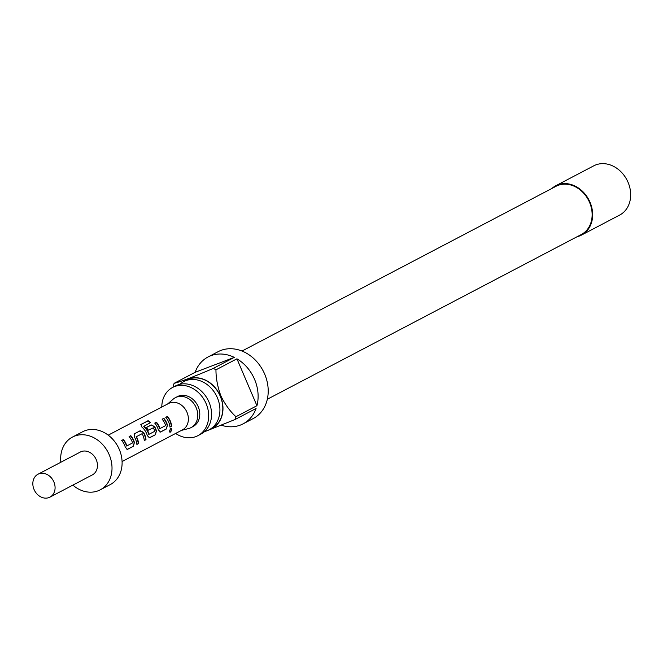 <?xml version="1.0" encoding="UTF-8"?>
<svg xmlns="http://www.w3.org/2000/svg" width="663" height="663" viewBox="0 0 663 663"><rect width="100%" height="100%" fill="white"/><g stroke="black" fill="none" stroke-linecap="round" stroke-linejoin="round"><path stroke-width="0.99" d="M169.745 432.061L170.001 431.986C171.651 430.105 171.825 428.878 170.524 428.306M170.863 428.381C169.463 430.395 169.28 431.654 170.325 432.16C171.999 430.229 172.173 428.969 170.863 428.381L171.245 428.315M169.894 432.218L170.325 432.16M172.579 387.465L175.463 385.957A27.224 22.302 62.3 0 1 209.002 402.101A27.224 22.302 62.3 0 1 200.765 434.174L197.881 435.682A27.224 22.302 -117.7 0 0 206.118 403.61A27.224 22.302 -117.7 0 0 172.579 387.465A27.224 22.302 -117.7 0 0 161.78 407.049M204.66 431.431A27.224 22.302 -117.7 0 0 209.118 429.79A27.224 22.302 -117.7 0 0 217.365 397.717A27.224 22.302 -117.7 0 0 183.825 381.573A27.224 22.302 -117.7 0 0 179.93 384.308M209.616 429.525A27.423 22.467 -117.7 0 0 220.398 396.142A27.423 22.467 -117.7 0 0 184.322 381.308M173.258 386.106A37.758 30.929 62.3 0 1 174.12 383.33C180.8 381.706 193.853 376.725 213.295 368.396A37.758 30.929 62.3 0 1 215.956 369.83C215.956 378.308 217.605 387.001 220.903 395.919C224.989 404.355 230.003 411.284 235.953 416.712A37.758 30.929 62.3 0 1 235.092 419.497L256.075 408.483A37.758 30.929 62.3 0 1 243.139 423.831A37.758 30.929 62.3 0 1 221.401 425.24M243.139 423.831L253.225 418.544A37.758 30.929 -117.7 0 0 264.653 374.056A37.758 30.929 -117.7 0 0 218.144 351.672L208.049 356.967A37.758 30.929 62.3 0 1 234.279 357.382L213.295 368.396M174.12 383.33L195.113 372.316A37.758 30.929 62.3 0 1 208.049 356.967M215.956 369.83L236.94 358.816A37.758 30.929 62.3 0 1 254.567 379.352A37.758 30.929 62.3 0 1 256.937 405.706L235.953 416.712M209.118 429.79L212.003 428.273A27.224 22.302 -117.7 0 0 220.249 396.201A27.224 22.302 -117.7 0 0 186.709 380.056L183.825 381.573M242.012 351.042L556.033 186.286A27.224 22.302 62.3 0 1 589.573 202.43A27.224 22.302 62.3 0 1 581.335 234.503L267.313 399.259M577.175 236.683A27.821 22.791 -117.7 0 0 581.608 235.034L619.64 215.077A27.821 22.791 -117.7 0 0 628.06 182.308A27.821 22.791 -117.7 0 0 593.791 165.808L555.76 185.764A27.821 22.791 -117.7 0 0 551.881 188.474M581.608 235.034A27.821 22.791 -117.7 0 0 590.029 202.256A27.821 22.791 -117.7 0 0 555.76 185.764M122.083 461.539L182.474 429.856A14.901 12.207 -117.7 0 0 186.684 411.632A14.901 12.207 -117.7 0 0 169.711 402.971A14.901 12.207 -117.7 0 0 168.626 403.46L108.235 435.143M181.447 430.395L188.615 428.538A16.89 13.84 -117.7 0 0 189.825 428.149A16.89 13.84 -117.7 0 0 191.06 427.594A16.89 13.84 -117.7 0 0 195.834 406.941A16.89 13.84 -117.7 0 0 176.598 397.12A16.89 13.84 -117.7 0 0 175.363 397.676A16.89 13.84 -117.7 0 0 173.2 399.151L167.598 403.999M132.583 442.925L126.873 445.917A14.901 12.207 -117.7 0 0 123.376 439.544L121.677 440.431A14.901 12.207 -117.7 0 1 125.307 447.227L127.453 449.39L133.387 446.282L134.398 442.453A14.901 12.207 -117.7 0 0 130.777 435.657L129.078 436.552A14.901 12.207 -117.7 0 1 132.583 442.925M126.964 449.506L133.387 446.282M144.269 440.365L145.645 439.644A14.503 11.884 -117.7 0 0 143.316 432.574L139.984 430.95L134.282 433.826L134.498 437.174A14.901 12.207 -117.7 0 1 136.885 444.442L138.584 443.555A14.901 12.207 -117.7 0 0 136.412 436.668L142.122 433.677A14.901 12.207 -117.7 0 1 144.294 440.555L145.984 439.668A14.901 12.207 -117.7 0 0 143.589 432.4L140.216 430.71L134.017 434.025M150.344 422.687A14.503 11.884 -117.7 0 0 147.957 421.013L140.954 424.411L141.791 426.947A14.901 12.207 -117.7 0 1 147.343 435.666L149.49 437.829L155.424 434.721L156.443 430.892A14.901 12.207 -117.7 0 0 154.612 426.624L151.23 424.925L146.374 427.478A14.901 12.207 -117.7 0 1 148.28 430.196L153.319 427.801A14.901 12.207 -117.7 0 1 154.802 431.265L149.1 434.257A14.901 12.207 -117.7 0 0 144.004 426.243L150.658 422.522A14.901 12.207 -117.7 0 0 148.073 420.682L140.531 424.867M149.001 437.945L155.424 434.721M165.642 425.58L159.932 428.571A14.901 12.207 -117.7 0 0 156.435 422.198L154.736 423.093A14.901 12.207 -117.7 0 1 158.358 429.881L160.504 432.052L166.438 428.936L167.457 425.107A14.901 12.207 -117.7 0 0 163.836 418.32L162.137 419.207A14.901 12.207 -117.7 0 1 165.642 425.58M160.023 432.16L166.438 428.936M169.943 427.096L171.642 426.21A14.901 12.207 -117.7 0 0 167.449 416.422L165.758 417.309A14.901 12.207 -117.7 0 1 169.943 427.096M72.855 485.125A29.81 24.423 -117.7 0 0 98.016 490.835A29.81 24.423 -117.7 0 0 100.188 489.858L110.282 484.562A29.81 24.423 -117.7 0 0 118.702 448.122A29.81 24.423 -117.7 0 0 84.756 430.793A29.81 24.423 -117.7 0 0 82.585 431.77L72.491 437.066A29.81 24.423 -117.7 0 0 60.847 462.244M100.188 489.858A29.81 24.423 -117.7 0 0 108.616 453.417A29.81 24.423 -117.7 0 0 74.662 436.088A29.81 24.423 -117.7 0 0 72.491 437.066M49.957 497.134L92.339 474.899A12.92 10.583 -117.7 0 0 95.994 459.111A12.92 10.583 -117.7 0 0 81.284 451.594A12.92 10.583 -117.7 0 0 80.339 452.025L37.957 474.26A12.92 10.583 -117.7 0 0 34.302 490.048A12.92 10.583 -117.7 0 0 49.021 497.557A12.92 10.583 -117.7 0 0 49.957 497.134A12.92 10.583 -117.7 0 0 53.612 481.346A12.92 10.583 -117.7 0 0 38.902 473.83A12.92 10.583 -117.7 0 0 37.957 474.26M175.363 397.676L177.386 396.623A16.89 13.84 62.3 0 1 178.612 396.068A16.89 13.84 62.3 0 1 197.856 405.889A16.89 13.84 62.3 0 1 193.074 426.533L191.06 427.594M175.629 433.445A27.224 22.302 -117.7 0 0 197.881 435.682M235.092 419.497L204.096 431.92M195.113 372.316L234.279 357.382M236.94 358.816L256.937 405.706M169.927 426.906L171.642 426.21M171.303 426.185A14.503 11.884 -117.7 0 0 167.225 416.662L167.449 416.422M167.225 416.662L165.825 417.392M159.609 428.638A14.503 11.884 -117.7 0 0 156.203 422.439L156.435 422.198M156.203 422.439L154.802 423.176M166.098 428.911L167.457 425.107M167.134 425.174A14.503 11.884 -117.7 0 0 163.604 418.56L163.836 418.32M163.604 418.56L162.211 419.289M155.084 434.696L156.443 430.892M156.112 430.95A14.503 11.884 -117.7 0 0 154.338 426.79L154.612 426.624M154.338 426.79L151.23 424.925M151.007 425.165L146.44 427.56M148.777 434.323A14.503 11.884 -117.7 0 0 143.813 426.524L144.004 426.243M143.813 426.524L143.954 426.044M136.868 444.251L138.584 443.555M138.244 443.53A14.503 11.884 -117.7 0 0 136.13 436.834L136.412 436.668M136.13 436.834L136.412 436.42M126.55 445.984A14.503 11.884 -117.7 0 0 123.144 439.784L123.376 439.544M123.144 439.784L121.752 440.514M133.039 446.257L134.398 442.453M134.075 442.511A14.503 11.884 -117.7 0 0 130.545 435.898L130.777 435.657M130.545 435.898L129.152 436.635"/></g></svg>
